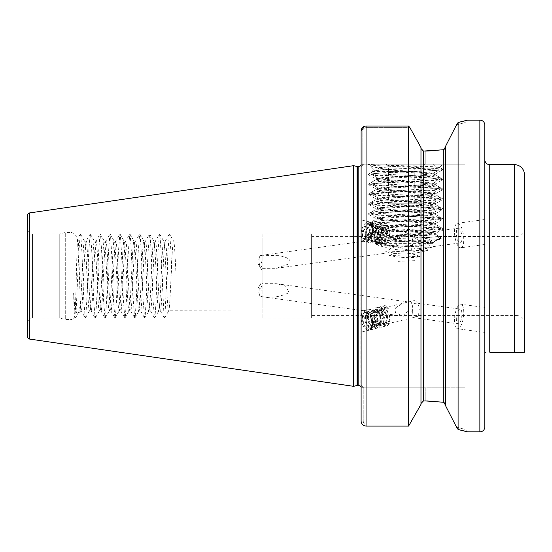 <?xml version="1.0" encoding="UTF-8"?>
<svg xmlns="http://www.w3.org/2000/svg" width="552" height="552" viewBox="0 0 552 552"><rect width="100%" height="100%" fill="white"/><g stroke="black" fill="none" stroke-linecap="round" stroke-linejoin="round"><path stroke-width="0.41" stroke-dasharray="2.76 2.07" d="M457.429 223.291L484.815 219.51L484.815 244.488L460.816 247.8A12.372 4.354 -97.9 0 0 463.514 242.983A12.372 4.354 -97.9 0 0 462.321 229.839A12.372 4.354 -97.9 0 0 457.429 223.291A12.372 4.354 -97.9 0 0 454.731 228.114A12.372 4.354 -97.9 0 0 455.924 241.258A12.372 4.354 -97.9 0 0 460.816 247.8M485.96 352.204L484.815 352.204L484.815 159.714L484.815 311.576L484.815 307.512L460.816 304.2A12.372 4.354 97.9 0 0 454.731 316.455A12.372 4.354 97.9 0 0 457.429 328.709A12.372 4.354 97.9 0 0 463.514 316.455A12.372 4.354 97.9 0 0 460.816 304.2M460.14 242.901A7.424 2.615 -97.9 0 0 461.755 240.01A7.424 2.615 -97.9 0 0 461.037 232.123A7.424 2.615 -97.9 0 0 458.105 228.197A7.424 2.615 -97.9 0 0 456.49 231.088A7.424 2.615 -97.9 0 0 457.208 238.975A7.424 2.615 -97.9 0 0 460.14 242.901L417.995 248.724C410.529 250.684 413.034 242.114 412.62 237.181L413.013 234.427L417.995 235.6C417.457 237.822 417.967 240.417 419.534 243.391L418.761 245.95C417.685 247.931 417.429 248.855 417.995 248.724A8.163 4.402 -76.5 0 1 413.669 251.284A8.163 4.402 -76.5 0 1 411.081 247.731A8.163 4.402 -76.5 0 1 412.475 239.099A8.163 4.402 -76.5 0 1 417.471 235.407A8.163 4.402 -76.5 0 1 417.995 235.6M262.145 260.496L262.145 256.135A7.424 2.615 -97.9 0 0 260.827 255.459A7.424 2.615 -97.9 0 0 259.385 257.467A7.424 2.615 -97.9 0 0 259.205 258.35A7.424 2.615 -97.9 0 0 260.93 268.624A7.424 2.615 -97.9 0 0 262.145 269.997L262.145 267.789L260.682 265.022L262.145 260.496L262.145 241.114L262.145 284.211L260.682 288.875L262.145 291.504L262.145 310.886L262.145 267.789M262.145 256.135L262.145 255.279L278.725 255.666C282.845 256.411 293.008 258.308 289.096 263.87L276.31 268.3L262.145 268.348L262.145 269.997M395.349 239.533L395.322 243.956L402.125 248.324L408.694 250.008L409.025 238.712L403.395 235.752L395.349 239.533M372.503 226.251A10.143 5.465 -76.5 0 1 372.703 227.728A10.143 5.465 -76.5 0 1 370.385 237.67A10.143 5.465 -76.5 0 1 364.561 241.562A10.143 5.465 -76.5 0 1 361.353 237.146A10.143 5.465 -76.5 0 1 361.111 234.538A10.143 5.465 -76.5 0 1 369.288 221.835A10.143 5.465 -76.5 0 1 372.503 226.251M361.111 223.525L361.111 238.229L361.111 219.875L369.288 221.835M364.561 241.562L361.111 240.734L361.111 237.091M388.511 228.549C383.944 230.046 381.687 234.096 381.742 240.707L383.329 243.908L383.937 244.17L387.532 241.969L389.636 234.193L389.298 231.598L387.069 228.238L386.324 227.948L381.922 229.956L378.872 237.505L378.907 240.023L380.494 243.232L381.101 243.487L384.696 241.286L386.8 233.51L386.462 230.915L384.233 227.562L383.488 227.272L379.086 229.28L376.036 236.829L376.064 239.347L377.658 242.549L378.265 242.811L381.86 240.61L383.964 232.834L383.626 230.239L381.397 226.879L380.645 226.589L376.25 228.597L373.193 236.146L373.228 238.664L374.822 241.873L375.429 242.128L379.024 239.927L381.128 232.15L380.783 229.556L378.555 226.203L377.809 225.913L373.407 227.921L370.357 235.469L370.392 237.988L371.986 241.189L372.586 241.452L376.188 239.251L378.292 231.474L377.947 228.88L375.719 225.52L374.974 225.23L370.571 227.238L367.522 234.786L367.556 237.305L369.143 240.513L369.75 240.769L373.345 238.567L375.45 230.791L375.112 228.197L372.883 224.843L372.138 224.554L367.736 226.561L364.686 234.11L364.72 236.629L366.307 239.83L366.914 240.092L370.509 237.891L372.614 230.115L372.276 227.521L370.047 224.167L369.302 223.87L364.9 225.878L364.196 226.796C368.156 221.269 370.992 221.58 372.703 227.728C372.069 235.511 369.564 239.492 365.189 239.672L362.843 236.18L362.816 233.662L365.866 226.113L370.261 224.105L371.013 224.395L373.242 227.748L373.58 230.343L371.475 238.119L367.88 240.32L367.273 240.065L365.679 236.856L365.652 234.338L368.702 226.789L373.104 224.781L373.849 225.078L376.078 228.431L376.416 231.026L374.311 238.802L370.716 241.003L370.109 240.741L368.522 237.539L368.488 235.021L371.537 227.472L375.94 225.464L376.685 225.754L378.913 229.108L379.258 231.702L377.147 239.478L373.552 241.679L372.952 241.424L371.358 238.216L371.323 235.697L374.373 228.148L378.776 226.141L379.521 226.437L381.749 229.791L382.094 232.385L379.99 240.161L376.395 242.362L375.788 242.1L374.194 238.899L374.159 236.38L377.209 228.832L381.611 226.824L382.363 227.113L384.585 230.467L384.93 233.061L382.826 240.838L379.231 243.039L378.624 242.783L377.03 239.575L377.002 237.056L380.052 229.508L384.454 227.5L385.199 227.79L387.428 231.15L387.766 233.744L385.662 241.521L382.067 243.722L381.46 243.46L379.873 240.258C379.817 233.648 382.074 229.597 386.635 228.1L387.89 226.382L388.511 228.549L386.635 228.1M365.024 239.637A8.163 4.402 -76.5 0 0 365.189 239.672L365.024 239.637A8.163 4.402 -76.5 0 1 362.436 236.083A8.163 4.402 -76.5 0 1 364.196 226.796M484.815 311.576L484.815 332.49L457.429 328.709M417.995 316.399L419.534 307.885C417.974 304.766 417.457 303.227 417.995 303.276C413.338 302.737 411.544 305.111 412.62 310.39L413.013 317.572L417.995 316.399A8.163 4.402 76.5 0 1 417.471 316.593A8.163 4.402 76.5 0 1 411.081 308.651A8.163 4.402 76.5 0 1 413.669 300.716A8.163 4.402 76.5 0 1 417.995 303.276L460.14 309.099A7.424 2.615 97.9 0 0 456.49 316.455A7.424 2.615 97.9 0 0 458.105 323.803A7.424 2.615 97.9 0 0 461.755 316.455A7.424 2.615 97.9 0 0 460.14 309.099M262.145 296.721C271.75 298.177 280.733 296.803 289.096 292.594L285.536 286.026L276.317 283.693L262.145 283.652L262.145 282.003A7.424 2.615 97.9 0 0 260.93 283.376A7.424 2.615 97.9 0 0 259.205 289.193A7.424 2.615 97.9 0 0 259.385 294.533A7.424 2.615 97.9 0 0 260.827 296.541A7.424 2.615 97.9 0 0 262.145 295.865L262.145 318.062L311.625 318.062L311.625 233.938L311.625 318.062M262.145 282.003L262.145 284.211M395.349 308.002L402.139 303.669L408.694 301.992L409.087 309.175L403.395 316.248L395.322 312.425L395.349 308.002M361.353 320.298A10.143 5.465 76.5 0 1 361.111 317.462L361.111 332.042L361.111 317.462A10.143 5.465 76.5 0 1 364.561 310.438A10.143 5.465 76.5 0 1 372.503 320.298A10.143 5.465 76.5 0 1 372.703 321.975A10.143 5.465 76.5 0 1 369.288 330.165A10.143 5.465 76.5 0 1 361.353 320.298M369.288 330.165L361.111 332.125L361.111 323.03M386.635 309.168L382.888 308.092L379.838 313.35L379.873 316.123L381.46 321.347L385.662 324.203L387.766 319.166L387.428 316.468L385.199 311.397L380.266 308.713L377.002 314.033L377.03 316.807L378.624 322.03L382.826 324.88L384.93 319.849L384.592 317.145L382.363 312.073L377.43 309.389L374.159 314.709L374.194 317.483L375.788 322.706L379.99 325.563L382.094 320.526L381.749 317.828L379.521 312.756L374.587 310.072L371.323 315.392L371.358 318.166L372.952 323.389L377.147 326.239L379.258 321.209L378.913 318.504L376.685 313.432L371.751 310.748L368.488 316.068L368.522 318.842L370.109 324.065L374.311 326.922L376.416 321.885L376.078 319.187L373.849 314.116L368.702 311.487L365.652 316.751L365.679 319.525L367.273 324.748L371.475 327.598L373.58 322.568L373.242 319.863L371.013 314.792L365.866 312.17L362.816 317.428L362.843 320.201L365.189 326.577A8.163 4.402 76.5 0 1 362.436 320.298A8.163 4.402 76.5 0 1 364.196 312.736L365.113 312.342L370.047 315.026L372.276 320.098L372.614 322.796L370.337 327.881L366.307 324.976L364.72 319.753L364.686 316.979L367.736 311.721L372.883 314.343L375.112 319.415L375.45 322.12L373.173 327.198L369.143 324.3L367.556 319.077L367.522 316.303L370.571 311.038L375.719 313.667L377.947 318.739L378.292 321.436L376.009 326.522L371.986 323.617L370.392 318.394L370.357 315.62L373.407 310.362L378.555 312.984L380.783 318.055L381.128 320.76L378.844 325.839L374.822 322.941L373.228 317.717L373.193 314.944L376.25 309.686L381.397 312.308L383.626 317.379L383.964 320.077L381.86 325.114L377.658 322.258L376.064 317.034L376.036 314.26L379.086 309.003L384.233 311.625L386.462 316.696L386.8 319.401L384.523 324.486L380.494 321.581L378.907 316.358L378.872 313.584L381.922 308.327L387.069 310.948L389.298 316.02L389.636 318.718L387.532 323.755L383.329 320.898L381.742 315.682L381.708 312.901L384.758 307.643L388.511 308.72L387.89 307.312L386.635 309.168L388.511 308.72M445.726 146.832L445.726 405.168L445.726 146.832M465.019 164.172L363.582 164.172L465.019 164.172L465.019 122.606L456.518 124.849L465.019 122.606L467.496 120.129L466.882 120.301M524.4 323.01A7.424 7.424 0 0 0 516.976 315.585L516.976 236.415L516.976 315.585L311.625 315.585L311.625 236.415L372.524 236.415L378.741 238.457L374.787 242.763L393.693 247.22L385.13 252.05C399.786 255.031 414.207 254.382 428.38 250.118L420.838 245.73L393.693 247.22M524.4 228.99A7.424 7.424 0 0 1 516.976 236.415L439.433 236.504L435.335 234.2L435.211 233.586L443.152 228.983L436.066 229.867L375.222 232.834L368.136 233.71L375.222 234.814L441.303 238.264L426.027 242.818L431.45 247.386C412.779 252.085 394.639 251.229 377.03 244.826L381.066 240.085L426.027 242.818M262.145 255.279L262.145 233.938L311.625 233.938M262.145 318.062L262.145 268.348M27.6 228.99L27.6 323.01A4.947 4.947 0 0 1 32.547 318.062L59.761 318.062L64.929 319.442A2.967 2.967 0 0 0 65.695 319.546L70.904 319.546A2.967 2.967 0 0 0 73.002 318.676L73.002 233.323L73.002 318.676L74.755 316.924C75.762 318.849 76.804 235.193 77.894 238.216L73.002 233.323A2.967 2.967 0 0 0 70.904 232.454L70.904 319.546L70.904 232.454L65.695 232.454L65.695 319.546L65.695 232.454A2.967 2.967 0 0 0 64.929 232.558L64.929 319.442L64.929 232.558L59.761 233.938L59.761 318.062L59.761 233.938L32.547 233.938L32.547 318.062L32.547 233.938A4.947 4.947 0 0 1 27.6 228.99L27.6 323.01M80.254 234.034L77.894 238.216C78.826 236.491 79.792 302.993 80.792 309.92L80.792 310.886L77.866 313.812C76.376 314.605 74.962 307.837 73.616 293.505C73.989 308.768 74.368 316.572 74.755 316.924L75.52 317.966L75.907 315.999L78.881 251.277L80.254 234.034L80.854 236.001L81.848 251.277L83.828 300.723L85.208 317.966L85.808 315.999L86.795 300.723L88.775 251.277L90.155 234.034L90.756 236.001L91.742 251.277L93.723 300.723L95.103 317.966L95.703 315.999L96.69 300.723L98.67 251.277L100.05 234.034L100.65 236.001L101.637 251.277L103.617 300.723L104.997 317.966L105.598 315.999L106.584 300.723L108.565 251.277L109.945 234.034L110.545 236.001L111.538 251.277L113.512 300.723L114.892 317.966L115.492 315.999L116.486 300.723L118.466 251.277L119.839 234.034L120.439 236.001L121.433 251.277L123.413 300.723L124.793 317.966L125.394 315.999L126.38 300.723L128.361 251.277L129.741 234.034L130.341 236.001L131.328 251.277L133.308 300.723L134.688 317.966L135.288 315.999L136.275 300.723L138.255 251.277L139.635 234.034L140.236 236.001L141.222 251.277L143.203 300.723L144.583 317.966L145.183 315.999L146.176 300.723L148.15 251.277L149.53 234.034L150.13 236.001L151.124 251.277L153.097 300.723L154.477 317.966L155.077 315.999L156.071 300.723L158.051 251.277L159.431 234.034L160.025 236.001L161.018 251.277L163.985 315.999L164.379 317.966L164.979 315.999L167.946 251.277L169.326 234.034L169.926 236.001L170.913 251.277L171.907 276L176.047 276L167.76 276C166.939 257.363 166.111 240.631 165.29 241.114L169.326 234.034M484.815 352.204L484.815 320.608M524.4 352.204L524.4 174.563M489.762 164.668L489.762 352.204L514.505 352.204L514.505 164.668M361.111 385.358L363.582 387.828C362.602 387.828 362.602 387.828 363.582 387.828C362.602 387.828 362.602 387.828 363.582 387.828L425.192 387.828L363.582 387.828L361.111 385.358L363.582 387.828L363.237 387.483L363.237 421.093C363.382 422.853 364.32 423.832 366.059 424.026L410.101 424.026L366.059 424.026C364.313 423.826 363.375 422.846 363.237 421.093L363.237 387.483L361.111 385.358L361.111 421.093L361.111 131.031L360.863 386.331M362.712 164.172L360.635 165.296L361.111 166.642L362.816 164.938L362.816 131.031C362.981 129.009 364.065 127.885 366.059 127.657L409.922 127.657L366.059 127.657C364.058 127.885 362.974 129.009 362.816 131.031L362.816 164.938L363.582 164.172C362.602 164.172 362.602 164.172 363.582 164.172C362.602 164.172 362.602 164.172 363.582 164.172L361.111 166.642M80.468 234.034L84.504 241.114C86.153 238.954 87.802 313.046 89.452 310.886C91.101 313.046 92.75 238.954 94.399 241.114L96.013 241.114C94.364 238.954 92.715 313.046 91.066 310.886C89.417 313.046 87.768 238.954 86.119 241.114C84.47 238.954 82.821 313.046 81.165 310.886L80.792 310.886L80.792 300.716C82.02 280.83 83.269 239.478 84.504 241.114L86.119 241.114L90.155 234.034M90.362 234.034L94.399 241.114C96.048 238.954 97.697 313.046 99.346 310.886C100.995 313.046 102.644 238.954 104.3 241.114L105.908 241.114C104.259 238.954 102.61 313.046 100.961 310.886C99.312 313.046 97.663 238.954 96.013 241.114L100.05 234.034M85.415 317.966L89.576 310.776L91.066 310.886L95.103 317.966M100.257 234.034L104.3 241.114C105.95 238.954 107.599 313.046 109.248 310.886C110.897 313.046 112.546 238.954 114.195 241.114L115.803 241.114C114.154 238.954 112.504 313.046 110.855 310.886C109.206 313.046 107.557 238.954 105.908 241.114L109.945 234.034M95.31 317.966L99.477 310.776L100.961 310.886L104.997 317.966M110.158 234.034L114.195 241.114C115.844 238.954 117.493 313.046 119.142 310.886C120.791 313.046 122.44 238.954 124.09 241.114L125.704 241.114C124.055 238.954 122.406 313.046 120.75 310.886C119.101 313.046 117.452 238.954 115.803 241.114L119.839 234.034M105.211 317.966L109.372 310.776L110.855 310.886L114.892 317.966M120.053 234.034L124.09 241.114C125.739 238.954 127.388 313.046 129.037 310.886C130.686 313.046 132.335 238.954 133.984 241.114L135.599 241.114C133.95 238.954 132.301 313.046 130.651 310.886C129.002 313.046 127.353 238.954 125.704 241.114L129.741 234.034M115.106 317.966L119.266 310.776L120.75 310.886L124.793 317.966M129.948 234.034L133.984 241.114C135.633 238.954 137.282 313.046 138.931 310.886C140.587 313.046 142.237 238.954 143.886 241.114L145.493 241.114C143.844 238.954 142.195 313.046 140.546 310.886C138.897 313.046 137.248 238.954 135.599 241.114L139.635 234.034M125 317.966L129.168 310.776L130.651 310.886L134.688 317.966M139.842 234.034L143.886 241.114C145.535 238.954 147.184 313.046 148.833 310.886C150.482 313.046 152.131 238.954 153.78 241.114L155.388 241.114C153.739 238.954 152.09 313.046 150.441 310.886C148.792 313.046 147.142 238.954 145.493 241.114L149.53 234.034M134.895 317.966L139.063 310.776L140.546 310.886L144.583 317.966M149.744 234.034L153.78 241.114C155.429 238.954 157.078 313.046 158.728 310.886C160.377 313.046 162.026 238.954 163.675 241.114L165.29 241.114C163.64 238.954 161.991 313.046 160.342 310.886C158.686 313.046 157.037 238.954 155.388 241.114L159.431 234.034M144.796 317.966L148.957 310.776L150.441 310.886L154.477 317.966M154.691 317.966L158.852 310.776L160.342 310.886L164.379 317.966M159.638 234.034L163.675 241.114C165.324 238.954 166.973 313.046 168.622 310.886C170.271 313.046 171.92 238.954 173.57 241.114L262.145 241.114M164.586 317.966L168.753 310.776L262.145 310.886M176.047 276C175.219 257.363 174.397 240.631 173.57 241.114L169.533 234.034M368.136 164.655L375.222 165.538L436.066 168.505L443.249 169.498L436.066 170.485L375.222 173.452L368.136 174.335L374.898 170.416L391.906 171.596L405.644 171.596C385.655 169.471 373.807 167.518 370.102 165.738L368.136 164.655L368.591 164.227C366.894 165.227 442.331 166.269 439.558 167.366C441.062 168.36 372.262 169.402 374.863 170.506L370.102 165.738L371.744 164.172L368.529 164.172L442.752 164.172L371.744 164.172M443.152 169.388L439.53 167.29L442.752 164.172M391.906 171.596C410.398 172.659 436.308 173.749 435.335 174.818C437.17 176.467 374.118 178.123 375.953 179.773L375.953 179.014L368.136 174.556L375.222 175.432L436.066 178.399L443.152 179.283L436.066 180.38L375.222 183.354L368.039 184.34L375.222 185.327L436.066 188.301L443.152 189.177L436.066 190.281L375.222 193.248L368.039 194.235L375.222 195.229L436.066 198.196L443.152 199.072L436.066 200.176L375.222 203.143L368.039 204.137L375.222 205.123L436.066 208.09L443.152 209.194L436.066 210.07L375.222 213.037L368.039 214.031L375.222 215.018L436.066 217.992L443.249 218.978L436.066 219.965L375.222 222.939L368.136 224.036L375.222 224.919L436.066 227.886L443.152 228.983M443.152 179.283L435.211 174.68L435.335 174.066L443.152 169.609M405.644 235.918L427.345 238.719L434.431 241.776L430.498 243.342L378.43 243.342L432.858 243.342L430.498 243.342L433.244 242.825L384.206 240.555L374.905 239.699L384.502 238.947L429.283 237.422L439.523 236.573L431.429 235.918L405.644 235.918L377.623 234.434L371.006 233.448L377.623 232.454L433.665 229.487L440.282 228.5L433.665 227.507L377.623 224.54L371.006 223.546L377.623 222.559L433.665 219.592L440.282 218.599L433.665 217.612L377.623 214.645L371.006 213.652L377.623 212.665L433.665 209.691L440.282 208.704L433.665 207.718L377.623 204.744L371.006 203.757L377.623 202.763L433.665 199.796L440.282 198.81L433.665 197.816L377.623 194.849L371.006 193.862L377.623 192.869L433.665 189.902L440.282 188.908L433.665 187.922L377.623 184.954L371.006 183.961L377.623 182.974L433.665 180.007L440.282 179.014L433.665 178.027L377.623 175.06L371.11 174.184L377.623 173.08L405.644 171.596L371.006 171.596L375.712 166.89C377.037 167.422 387.014 167.946 405.644 168.457L438.709 170.023L428.421 170.858L405.644 171.596C423.674 172.417 433.575 173.245 435.335 174.066C437.17 175.715 374.118 177.364 375.953 179.014C374.118 180.663 437.17 182.312 435.335 183.961L443.152 179.503M368.136 184.23L375.953 179.773C374.118 181.422 437.17 183.071 435.335 184.72L435.335 183.961C437.17 185.61 374.118 187.259 375.953 188.908L368.136 184.451M443.152 189.177L435.335 184.72C437.17 186.369 374.118 188.018 375.953 189.667C374.118 191.316 437.17 192.965 435.335 194.614C437.17 196.264 374.118 197.913 375.953 199.562C374.118 201.211 437.17 202.86 435.335 204.509C437.17 206.158 374.118 207.807 375.953 209.456C374.118 211.105 437.17 212.755 435.335 214.404C437.17 216.06 374.118 217.709 375.953 219.358C374.118 221.007 437.17 222.656 435.335 224.305C437.17 225.954 374.118 227.603 375.953 229.252L375.953 228.5C374.118 230.149 437.17 231.799 435.335 233.448C437.17 234.904 387.366 236.366 377.865 237.822M368.136 233.71L375.953 229.252C374.118 230.902 437.17 232.551 435.335 234.2C437.122 235.614 390.029 237.049 378.741 238.457M443.152 228.763L435.211 224.16L435.335 223.546L443.152 219.089M368.136 223.815L375.953 219.358L375.953 218.599C374.118 220.248 437.17 221.897 435.335 223.546C437.17 225.195 374.118 226.844 375.953 228.5L368.136 224.036M443.152 218.868L435.211 214.266L435.335 213.652L443.152 209.194M368.136 213.921L375.953 209.456L375.953 208.704C374.118 210.353 437.17 212.002 435.335 213.652C437.17 215.301 374.118 216.95 375.953 218.599L368.136 214.142M443.152 208.973L435.211 204.371L435.335 203.757L443.152 199.293M368.136 204.026L375.953 199.562L375.953 198.81C374.118 200.459 437.17 202.108 435.335 203.757C437.17 205.406 374.118 207.055 375.953 208.704L368.136 204.24M443.152 199.072L435.211 194.476L435.335 193.862L443.152 189.398M368.136 194.125L375.953 189.667L375.953 188.908C374.118 190.564 437.17 192.213 435.335 193.862C437.17 195.512 374.118 197.161 375.953 198.81L368.136 194.345M414.745 260.647L397.819 261.372M441.303 238.264L439.171 236.415C438.626 236.435 438.923 237.436 440.068 239.423L420.838 245.73M262.145 291.504L262.145 295.865M365.189 326.577C369.564 330.676 372.069 329.144 372.703 321.975C370.992 314.15 368.156 311.073 364.196 312.736M368.136 233.931L372.579 236.504L381.066 240.085M311.625 236.415L311.625 315.585M389.132 255.376C399.751 251.774 410.184 252.223 420.438 256.721C409.929 258.239 399.496 257.791 389.132 255.376L420.438 256.721M379.797 239.209C388.567 240.175 414.324 241.155 427.103 242.142M422.487 244.867L392.175 246.558M361.111 421.093L363.237 421.093L361.111 421.093L361.111 131.031L362.816 131.031L361.111 131.031M420.983 147.598L420.983 404.402M445.726 406.037L445.726 145.963M456.518 124.849L458.401 122.42M458.664 429.635L458.098 429.511L458.098 122.489M458.098 429.511L456.518 427.151C467.792 430.077 467.792 430.077 456.518 427.151C467.792 430.077 467.792 430.077 456.518 427.151M364.561 310.438L361.111 311.266L361.111 317.462M364.492 126.27L365.762 126.022M408.611 426.075L408.611 126.015M428.221 400.966L443.249 402.229L443.249 149.771L434.493 150.724M425.192 400.931L425.192 387.828L465.019 387.828L425.192 387.828L425.192 400.931L423.46 400.931L423.46 151.069L425.192 151.069L425.192 164.172L425.192 151.069M465.019 387.828L465.019 429.394L467.496 431.871L464.86 431.153M462.107 430.45L461.196 430.229M461.493 121.702L462.169 121.537M465.067 120.791L465.557 120.667M465.902 120.571L466.757 120.336M80.792 309.92L85.208 317.966M353.687 386.338L353.687 165.662M484.815 426.924L484.815 125.076M484.815 223.96L484.815 232.088M80.792 300.716C79.771 308.361 78.798 312.729 77.866 313.812L75.52 317.966M262.145 233.938L262.145 283.652M167.76 276L171.907 276M73.616 293.505L75.307 317.966M440.068 239.423C429.967 240.527 389.795 241.652 374.787 242.763M377.03 244.826L431.45 247.386M428.38 250.118L385.13 252.05M372.703 321.975C372.393 330.751 369.736 332.242 364.748 326.453C358.759 316.896 366.031 303.214 372.572 313.322C379.507 322.651 373.186 336.106 367.584 325.77C364.279 318.062 364.796 312.591 369.129 309.355C374.353 309.479 377.471 313.798 378.486 322.327C378.872 334.477 367.018 327.143 368.287 315.185C369.895 307.671 373.214 306.595 378.244 311.963C385.179 321.292 378.858 334.747 373.262 324.41C367.273 314.861 374.539 301.178 381.087 311.287C385.02 318.842 385.137 324.162 381.432 327.246C376.837 326.977 374.346 322.499 373.966 313.826C374.525 301.447 387.325 308.554 387 320.284C386.021 327.647 383.336 328.571 378.934 323.051C372.945 313.501 380.218 299.819 386.759 309.927C393.693 319.249 387.373 332.704 381.77 322.375C376.657 314.267 381.301 300.902 387.89 307.312M372.703 227.728C373.863 234.993 368.26 244.184 364.748 241.465C358.759 238.457 366.031 218.357 372.572 222.76C379.507 226.003 373.186 246.323 367.584 242.149C364.279 238.126 364.796 232.606 369.129 225.602C374.353 221.076 377.471 222.808 378.486 230.805C378.872 243.273 367.018 248.207 368.287 235.69C369.895 227.065 373.214 223.208 378.244 224.119C385.179 227.362 378.858 247.682 373.262 243.508C367.273 240.493 374.539 220.393 381.087 224.802C385.02 228.97 385.137 234.641 381.432 241.797C375.353 251.139 370.295 235.863 377.637 227.638C382.867 223.112 385.986 224.85 387 232.84C386.021 241.617 383.336 245.626 378.934 244.86C372.945 241.852 380.218 221.752 386.759 226.161C393.693 229.397 387.373 249.718 381.77 245.543C376.657 243.066 381.301 225.768 387.89 226.382M388.442 203.757L422.839 203.757L388.442 203.757L388.442 165.669C391.306 167.415 394.169 167.415 397.047 165.669C394.183 167.415 391.32 167.415 388.442 165.669L385.848 164.172L405.644 164.172L385.848 164.172M405.644 167.001L397.047 165.669L405.644 167.001L414.241 165.669L405.644 167.001M405.644 164.172L432.858 164.172L405.644 164.172M431.429 235.918L377.623 233.11L371.006 232.123L377.623 231.129L433.665 228.162L440.282 227.169L433.665 226.182L377.623 223.215L371.006 222.221L377.623 221.235L433.665 218.268L440.282 217.274L433.665 216.287L377.623 213.313L371.006 212.327L377.623 211.34L433.665 208.366L440.282 207.379L433.665 206.386L377.623 203.419L371.006 202.432L377.623 201.439L433.665 198.472L440.282 197.485L433.665 196.491L377.623 193.524L371.006 192.531L377.623 191.544L433.665 188.577L440.282 187.583L433.665 186.597L377.623 183.63L371.006 182.636L377.623 181.649L433.665 178.675L440.282 177.689L433.665 176.702L405.644 175.219C387.131 174.391 370.537 173.563 371.006 172.741L371.006 171.596M378.43 164.172L375.712 166.89L378.562 168.608L371.006 172.741L371.006 174.066M375.712 166.89L378.43 168.457M430.498 243.342L432.727 242.528L427.662 241.686L383.626 238.719L378.43 237.733L383.626 236.739L427.662 233.772L432.727 232.627L427.662 231.792L383.626 228.825L378.43 227.831L383.626 226.844L427.662 223.877L432.727 222.732L427.662 221.897L383.626 218.93L378.43 217.936L383.626 216.95L427.662 213.976L432.727 212.837L427.662 212.002L383.626 209.029L378.43 208.042L383.626 207.055L427.662 204.081L432.727 202.943L427.662 202.101L383.626 199.134L378.43 198.147L383.626 197.154L427.662 194.187L432.727 193.041L427.662 192.206L383.626 189.239L378.43 188.246L383.626 187.259L427.662 184.292L432.858 183.298L427.662 182.312L383.626 179.345L378.43 178.351L383.626 177.364L427.662 174.391L432.858 173.404L427.662 172.417L383.626 169.443L378.562 168.608M422.839 203.757L422.839 165.669C419.982 167.415 417.119 167.415 414.241 165.669C417.098 167.415 419.968 167.415 422.839 165.669L425.433 164.172M414.241 203.757L414.241 165.669L414.241 203.757M397.047 203.757L397.047 165.669L397.047 203.757M358.138 385.344L358.138 166.656M357.006 385.448L357.006 166.552M357.772 385.344L357.772 166.656M366.059 426.075L366.059 126.015M479.867 431.871L479.867 120.129M29.718 339.087L29.718 212.913M259.385 257.467L257.867 263.359L260.93 268.624M276.31 268.3L408.694 250.008M381.101 243.487L382.067 243.722M383.937 244.17L413.669 251.284M366.914 240.092L367.88 240.32M369.75 240.769L370.716 241.003M372.586 241.452L373.552 241.679M375.429 242.128L376.395 242.362M378.265 242.811L379.231 243.039M369.302 223.87L370.261 224.105M372.138 224.554L373.104 224.781M374.974 225.23L375.94 225.464M377.809 225.913L378.776 226.141M380.645 226.589L381.611 226.824M383.488 227.272L384.454 227.5M259.385 294.533L257.867 288.641L260.93 283.376M276.317 283.7L408.694 301.992M365.113 312.342L366.079 312.108M367.949 311.659L368.915 311.431M370.785 310.983L371.751 310.748M373.621 310.3L374.587 310.072M376.464 309.624L377.43 309.389M379.3 308.941L380.266 308.713M382.136 308.264L383.102 308.03M384.972 307.581L413.669 300.716M384.523 324.486L385.489 324.252M370.337 327.881L371.303 327.647M373.173 327.198L374.139 326.97M376.009 326.522L376.975 326.287M378.844 325.839L379.81 325.611M381.68 325.162L382.646 324.935M387.359 323.803L417.471 316.593M362.712 387.828L360.635 386.704M368.136 164.441L368.591 164.172M260.827 296.541L403.395 316.241M413.013 317.572L458.105 323.803M386.324 227.948L417.471 235.407M260.827 255.459L403.395 235.759M413.013 234.427L458.105 228.197M424.198 243.342L405.644 232.627L387.09 243.342M432.858 164.172L438.709 170.023M432.858 243.342L433.279 242.921M378.43 243.342L374.87 239.782M440.282 177.689L440.282 179.014M440.282 187.583L440.282 188.908M440.282 197.485L440.282 198.81M440.282 207.379L440.282 208.704M440.282 217.274L440.282 218.599M440.282 227.169L440.282 228.5M371.006 182.636L371.006 183.961M371.006 192.531L371.006 193.862M371.006 202.432L371.006 203.757M371.006 212.327L371.006 213.652M371.006 222.221L371.006 223.546M371.006 232.123L371.006 233.448M434.424 241.776L439.551 236.649M371.11 233.565L378.562 237.884M440.179 228.618L432.727 232.937M371.11 223.67L378.562 227.99M440.179 218.723L432.727 223.042M371.11 213.769L378.562 218.088M440.179 208.822L432.727 213.141M371.11 203.874L378.562 208.194M440.179 198.927L432.727 203.246M371.11 193.98L378.562 198.299M440.179 189.032L432.727 193.352M371.11 184.085L378.562 188.404M440.179 179.138L432.727 183.45M371.11 174.184L378.562 178.503M438.681 170.106L432.727 173.556M432.727 242.832L433.955 242.121M432.727 242.528L433.244 242.825M378.562 237.581L374.905 239.699M432.727 232.627L439.523 236.573M378.562 227.679L371.11 231.999M432.727 222.732L440.179 227.051M378.562 217.785L371.11 222.104M432.727 212.837L440.179 217.157M378.562 207.89L371.11 212.209M432.727 202.943L440.179 207.262M378.562 197.989L371.11 202.308M432.727 193.041L440.179 197.361M378.562 188.094L371.11 192.413M432.727 183.147L440.179 187.466M378.562 178.199L371.11 182.519M432.727 173.252L440.179 177.572"/><path stroke-width="0.83" d="M484.815 311.576L484.815 319.912M445.726 145.963L456.518 124.849L445.726 145.963L445.726 406.037L456.518 427.151L445.726 406.037M428.221 400.966L423.46 400.931L420.983 403.526L423.46 400.931L423.46 151.069L420.983 148.474L423.46 151.069L443.249 149.771L445.726 146.832L444.967 148.798M524.4 323.01L524.4 228.99L524.4 323.01M484.815 352.204L485.96 352.204M489.762 164.668L489.762 352.204L524.4 352.204L514.505 352.204L514.505 164.668L489.762 164.668A4.947 4.947 0 0 1 484.815 159.714M514.505 164.668A9.895 9.895 0 0 1 524.4 174.563L524.4 352.204M479.867 431.871A4.947 4.947 0 0 0 484.815 426.924L484.815 125.076A4.947 4.947 0 0 0 479.867 120.129L479.867 431.871L467.496 431.871L458.098 429.511L458.098 122.489L456.518 124.849M361.111 166.642L360.635 165.296A2.967 2.967 0 0 1 358.138 166.656L358.138 385.344A2.967 2.967 0 0 1 360.635 386.704L361.056 385.807M358.138 166.656L357.772 166.656L357.772 385.344L358.138 385.344M357.772 166.656A2.967 2.967 0 0 1 357.006 166.552L353.687 165.662L353.687 386.338L357.006 385.448A2.967 2.967 0 0 1 357.772 385.344M27.6 336.644L27.6 215.356L27.6 336.644A2.477 2.477 0 0 0 29.718 339.087L353.687 386.338M27.6 215.356A2.477 2.477 0 0 1 29.718 212.913L353.687 165.662M458.098 122.489L467.496 120.129L479.867 120.129M365.762 126.022L408.611 126.015L409.922 127.657L408.611 126.015L366.059 126.015C363.016 126.346 361.367 128.016 361.111 131.031L361.111 421.093C361.36 424.081 363.009 425.744 366.059 426.075L408.611 426.075L420.983 404.402L408.611 426.075L366.059 426.075C363.023 425.751 361.374 424.088 361.111 421.093M408.611 126.015L408.611 426.075M420.983 147.598L409.922 127.657L420.983 147.598L420.983 404.402M425.192 400.931L443.249 402.229L445.726 405.168L444.967 403.202M361.111 131.031L364.492 126.27M434.493 150.724L425.192 151.069M444.953 403.188L443.249 402.229L443.249 149.771L444.953 148.812M456.518 427.151L458.098 429.511M464.86 431.153L462.107 430.45M461.196 430.229L458.664 429.635M458.401 122.42L461.493 121.702M462.169 121.537L465.067 120.791M465.557 120.667L465.902 120.571M357.006 166.552L357.006 385.448M29.718 212.913L29.718 339.087M366.059 126.015L366.059 426.075M361.111 165.041L360.635 165.296M361.111 386.959L360.635 386.704"/></g></svg>
